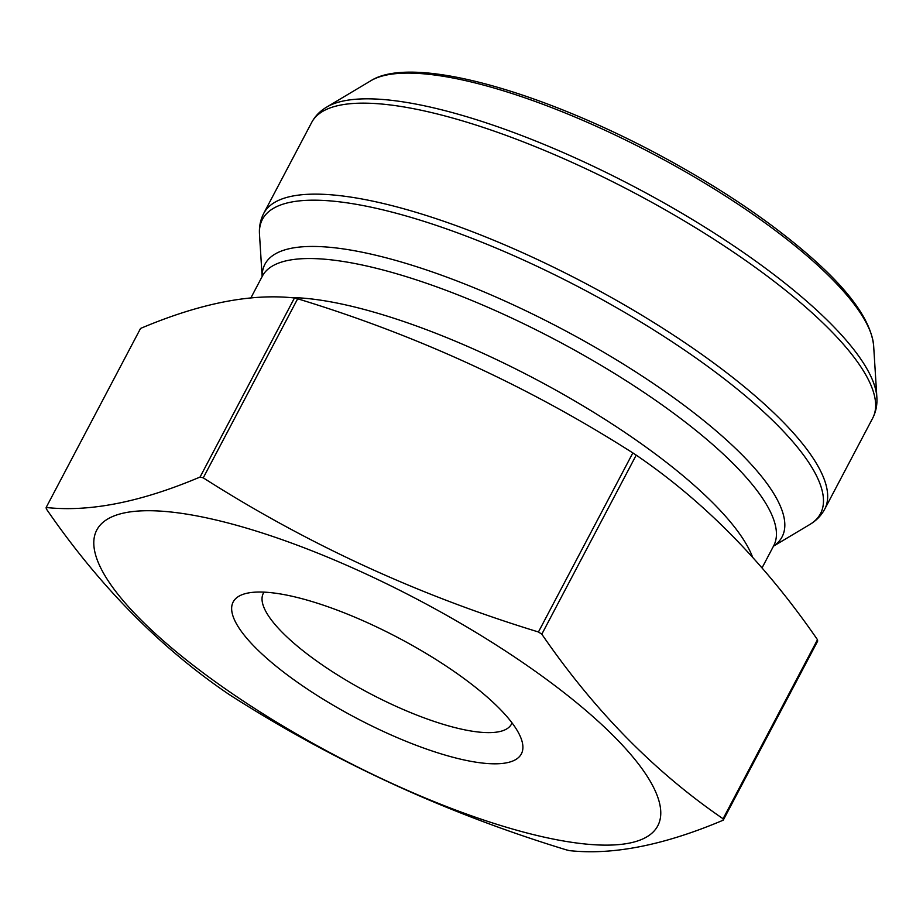 <?xml version="1.0" encoding="UTF-8"?>
<svg xmlns="http://www.w3.org/2000/svg" width="923" height="923" viewBox="0 0 923 923"><rect width="100%" height="100%" fill="white"/><g stroke="black" fill="none" stroke-linecap="round" stroke-linejoin="round"><path stroke-width="1.38" d="M723.251 820.166L817.663 641.104A379.007 105.407 -152.2 0 0 817.478 639.708L723.078 818.759A379.007 105.407 27.8 0 1 723.251 820.166C664.087 845.214 612.791 855.367 569.341 850.614A379.007 105.407 27.8 0 1 566.145 849.806C446.559 813.336 334.83 761.96 230.969 695.677A379.007 105.407 27.8 0 1 227.6 693.461C159.137 646.654 98.715 585.136 46.323 508.896A379.007 105.407 27.8 0 1 46.15 507.488C89.6 512.242 140.896 502.1 200.06 477.041A379.007 105.407 27.8 0 1 203.256 477.849C307.128 544.132 418.857 595.508 538.444 631.978A379.007 105.407 27.8 0 1 541.813 634.182C594.193 710.422 654.615 771.951 723.078 818.759M817.478 639.708C764.74 563.099 704.318 501.57 636.212 455.131L541.813 634.182M636.212 455.131A379.007 105.407 -152.2 0 0 632.843 452.916C528.983 386.633 417.254 335.257 297.656 298.787A379.007 105.407 -152.2 0 0 294.472 297.979C251.021 293.226 199.726 303.379 140.55 328.438L46.15 507.488M294.472 297.979L200.06 477.041M297.656 298.787L203.256 477.849M632.843 452.916L538.444 631.978M615.837 738.25A317.085 88.181 -152.2 0 0 290.341 542.632A317.085 88.181 -152.2 0 0 94.181 548.297A317.085 88.181 -152.2 0 0 464.2 813.209A317.085 88.181 -152.2 0 0 615.837 738.25M254.713 646.931A162.898 45.308 27.8 0 1 245.46 593.604A162.898 45.308 27.8 0 1 398.401 637.851A162.898 45.308 27.8 0 1 521.31 739.035A162.898 45.308 27.8 0 1 428.491 749.753A162.898 45.308 27.8 0 1 254.713 646.931M264.047 592.128A140.25 39.008 -152.2 0 0 263.355 593.27A140.25 39.008 -152.2 0 0 281.896 632.001A140.25 39.008 -152.2 0 0 413.862 713.917A140.25 39.008 -152.2 0 0 511.48 724.094A140.25 39.008 -152.2 0 0 512.023 722.871M752.614 557.204A289.037 80.382 -152.2 0 0 557.873 391.294A289.037 80.382 -152.2 0 0 288.841 297.541M762.029 567.91L773.705 545.747A289.037 80.382 -152.2 0 0 555.519 339.837A289.037 80.382 -152.2 0 0 262.351 276.139L250.86 297.956M773.52 546.104A292.303 81.293 -152.2 0 0 561.415 328.669A292.303 81.293 -152.2 0 0 262.167 276.496M773.486 546.174L809.736 524.541A315.458 87.731 -152.2 0 0 778.793 426.53A315.458 87.731 -152.2 0 0 459.054 233.427A315.458 87.731 -152.2 0 0 259.501 234.43L262.132 276.577M263.701 213.444A317.085 88.181 27.8 0 1 585.32 283.326A317.085 88.181 27.8 0 1 824.677 509.219L872.65 418.234A317.085 88.181 -152.2 0 0 633.293 192.342A317.085 88.181 -152.2 0 0 311.674 122.459L263.701 213.444C260.39 219.905 258.982 226.896 259.501 234.43M876.85 397.248L873.643 345.756A288.218 80.151 -152.2 0 0 653.415 154.176A288.218 80.151 -152.2 0 0 370.908 80.705L326.615 107.137A315.458 87.731 27.8 0 1 635.809 187.554A315.458 87.731 27.8 0 1 876.85 397.248C877.369 404.77 875.962 411.773 872.65 418.234M873.643 345.756C871.22 322.023 851.664 293.676 814.974 260.69C772.574 222.801 718.809 186.573 653.703 152.03C533.759 88.839 411.093 55.218 370.908 80.705M824.677 509.219C821.216 515.599 816.244 520.71 809.736 524.541M326.615 107.137C320.108 110.968 315.135 116.079 311.674 122.459"/></g></svg>

